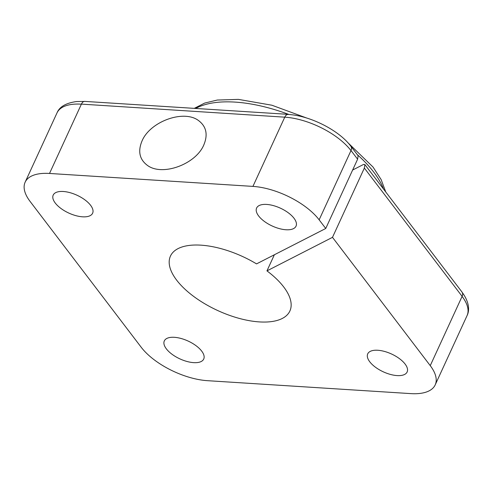 <?xml version="1.0" encoding="UTF-8"?>
<svg xmlns="http://www.w3.org/2000/svg" width="493" height="493" viewBox="0 0 493 493"><rect width="100%" height="100%" fill="white"/><g stroke="black" fill="none" stroke-linecap="round" stroke-linejoin="round"><path stroke-width="0.74" d="M352.624 170.036L363.637 164.397L364.882 164.588L364.358 168.064L332.492 237.343L266.959 270.873L274.367 254.764M266.959 270.873A65.729 29.74 24.7 0 1 289.884 311.003A65.729 29.74 24.7 0 1 193.385 296.201A65.729 29.74 24.7 0 1 170.455 256.07A65.729 29.74 24.7 0 1 256.539 263.884L325.744 228.481L357.61 159.196L358.128 155.726L350.887 146.211A6.575 4.462 -37.3 0 0 350.486 145.786M203.825 144.905C195.776 164.311 162.339 176.506 147.487 165.445C139.525 159.529 137.701 151.369 142.021 140.973C150.063 121.561 183.501 109.366 198.359 120.428C206.32 126.344 208.145 134.503 203.825 144.905M377.78 350.258A21.692 9.811 24.7 0 1 399.416 358.627A21.692 9.811 24.7 0 1 407.132 371.981A21.692 9.811 24.7 0 1 397.075 375.586A21.692 9.811 24.7 0 1 375.438 367.211A21.692 9.811 24.7 0 1 367.723 353.857A21.692 9.811 24.7 0 1 377.78 350.258M63.264 191.487A21.692 9.811 24.7 0 1 84.901 199.862A21.692 9.811 24.7 0 1 92.622 213.216A21.692 9.811 24.7 0 1 82.565 216.815A21.692 9.811 24.7 0 1 60.929 208.447A21.692 9.811 24.7 0 1 53.207 195.086A21.692 9.811 24.7 0 1 63.264 191.487M174.374 337.311A21.692 9.811 24.7 0 1 196.011 345.685A21.692 9.811 24.7 0 1 203.726 359.04A21.692 9.811 24.7 0 1 193.669 362.638A21.692 9.811 24.7 0 1 172.032 354.27A21.692 9.811 24.7 0 1 164.317 340.916A21.692 9.811 24.7 0 1 174.374 337.311M266.67 204.429A21.692 9.811 24.7 0 1 288.306 212.803A21.692 9.811 24.7 0 1 296.028 226.158A21.692 9.811 24.7 0 1 285.971 229.756A21.692 9.811 24.7 0 1 264.334 221.388A21.692 9.811 24.7 0 1 256.613 208.034A21.692 9.811 24.7 0 1 266.67 204.429M332.492 237.343L430.247 365.646A52.585 23.787 24.7 0 1 435.196 384.891A52.585 23.787 24.7 0 1 410.817 393.617L207.411 380.676A52.585 23.787 24.7 0 1 141.201 347.251L30.091 201.427A52.585 23.787 24.7 0 1 25.143 182.182A52.585 23.787 24.7 0 1 49.522 173.456L252.927 186.397A52.585 23.787 24.7 0 1 319.144 219.823L325.744 228.481M430.247 365.646L462.114 296.361A6.575 4.462 142.7 0 0 461.99 292.041L364.882 164.588M350.887 146.211A6.575 4.462 -37.3 0 1 351.01 150.538L350.985 150.593A6.575 4.462 142.7 0 0 350.862 146.267C338.956 130.177 309.906 115.59 288.115 114.444A6.575 3.796 -86.4 0 0 284.769 117.168L81.413 104.115L49.522 173.456M288.855 114.499A6.575 3.796 93.6 0 0 288.159 114.339A6.575 3.796 93.6 0 0 284.818 117.063M25.143 182.182L57.009 112.897A52.585 23.787 24.7 0 1 81.388 104.171A6.575 3.796 93.6 0 1 81.413 104.115A6.575 3.796 -86.4 0 1 84.753 101.398L288.159 114.339M435.196 384.891L467.037 315.662A52.585 23.787 -155.3 0 0 462.089 296.416A6.575 4.462 -37.3 0 0 462.114 296.361L364.358 168.064M357.314 154.654A110.093 49.811 24.7 0 1 373.712 172.088A110.093 49.811 24.7 0 1 383.56 189.102M195.703 108.454A110.093 49.811 24.7 0 1 235.081 102.1A110.093 49.811 24.7 0 1 289.021 114.512M319.144 219.823L350.985 150.593A52.585 23.787 24.7 0 0 284.769 117.168L252.927 186.397M351.01 150.538L357.61 159.196M194.273 108.368L204.675 103.074L217.302 100.036L238.421 99.383L271.871 105.219L306.868 118.086M347.694 142.508L373.028 167.035L381.151 179.594L385.766 191.999M57.009 112.897C59.437 106.79 65.982 103 76.643 101.527L84.734 101.447M461.966 292.09C469.287 301.833 469.761 310.411 467.037 315.662"/></g></svg>
